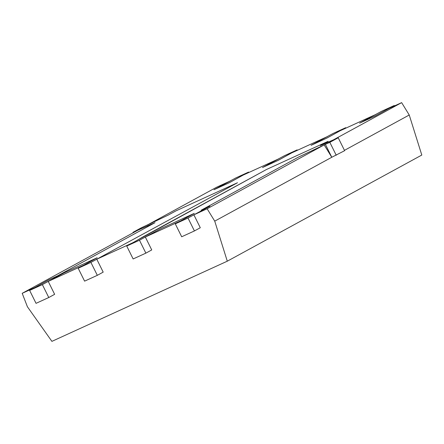 <?xml version="1.0" encoding="UTF-8"?>
<svg xmlns="http://www.w3.org/2000/svg" width="444" height="444" viewBox="0 0 444 444"><rect width="100%" height="100%" fill="white"/><g stroke="black" fill="none" stroke-linecap="round" stroke-linejoin="round"><path stroke-width="0.67" d="M394.261 105.494L375.274 115.984L359.601 123.149L381.529 111.311L394.261 105.494L394.472 105.916M345.709 127.689L326.723 138.178L311.05 145.343L332.978 133.505L345.709 127.689L345.92 128.111M297.158 149.883L278.177 160.373L262.504 167.538L284.432 155.7L297.158 149.883L297.369 150.305M248.612 172.078L229.626 182.567L213.953 189.732L235.881 177.894L248.612 172.078L248.823 172.5M137.74 230.164L132.961 232.351L141.347 227.778L168.237 215.079L175.952 210.872L237.496 182.739L96.342 259.424L96.781 259.218L103.191 272.128L97.319 275.33L84.593 281.146L78.183 268.243L97.169 257.753L64.291 272.783L47.791 281.613L48.235 281.413L54.64 294.322L48.773 297.524L36.042 303.341L29.637 290.437L48.618 279.948L57.415 275.929L155 222.677L137.779 230.247M96.781 259.218L90.915 262.421L97.319 275.33M90.915 262.421L78.183 268.243M48.235 281.413L42.363 284.615L48.773 297.524M42.363 284.615L29.637 290.437M132.961 232.351L133.167 232.767M401.642 102.636L387.951 108.897L375.274 115.984L359.601 123.149L376.101 114.313L339.399 131.091L326.723 138.178L311.05 145.343L327.55 136.508L290.853 153.285L278.177 160.373L262.504 167.538L279.004 158.702L242.302 175.48L229.626 182.567L213.953 189.732L230.453 180.897L216.711 187.179L146.953 225.241L168.237 215.079L175.952 210.872L237.496 182.739L96.342 259.424L133.045 242.646L143.806 236.43L266.55 169.458L328.099 141.32L320.385 145.532L338.217 137.779L344.627 150.683L331.773 157.27L324.176 144.911L298.74 156.965L201.149 210.217L209.94 206.199L193.445 215.035L193.884 214.835L200.288 227.739L194.422 230.941L181.69 236.763L175.286 223.854L194.267 213.364L161.394 228.394L144.894 237.229L145.332 237.029L151.737 249.933L145.871 253.136L133.139 258.957L126.734 246.048L266.55 169.458L328.099 141.32L320.385 145.532L331.884 140.704L401.642 102.636L409.24 115.002L344.461 150.35M338.217 137.779L329.837 142.352L336.241 155.261M329.837 142.352L325.391 144.356L331.801 157.259M325.391 144.356L298.74 156.965L201.149 210.217L209.94 206.199L193.445 215.035L207.132 208.774L214.735 221.14L227.289 261.189L51.909 341.364L27.417 306.765L22.2 293.318L35.942 287.035L48.618 279.948L57.415 275.929L155 222.677L139.005 229.581L22.2 293.318M193.884 214.835L188.012 218.037L194.422 230.941M188.012 218.037L175.286 223.854M145.332 237.029L139.466 240.232L145.871 253.136M139.466 240.232L126.734 246.048M181.59 220.452L194.267 213.364L161.394 228.394L144.894 237.229L181.59 220.452M84.493 264.84L97.169 257.753L64.291 272.783L47.791 281.613L84.493 264.84M331.773 157.27L214.735 221.14M324.176 144.911L207.132 208.774M409.24 115.002L421.8 155.05L227.289 261.189"/></g></svg>
